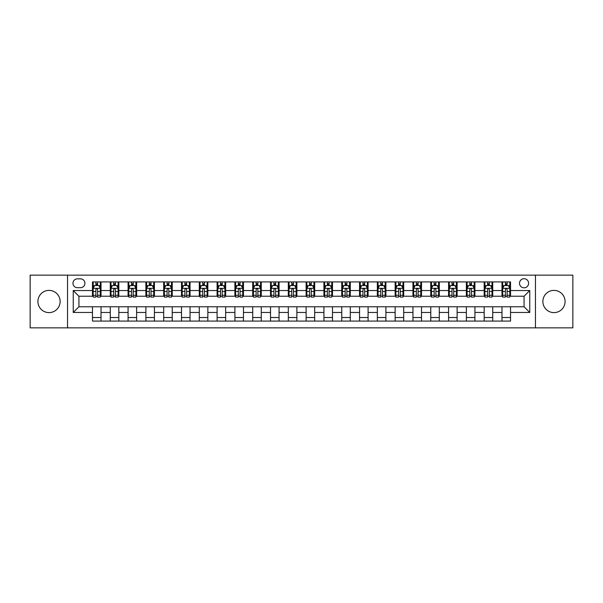 <?xml version="1.0" encoding="UTF-8"?>
<svg xmlns="http://www.w3.org/2000/svg" width="603" height="603" viewBox="0 0 603 603"><rect width="100%" height="100%" fill="white"/><g stroke="black" fill="none" stroke-linecap="round" stroke-linejoin="round"><path stroke-width="0.9" d="M553.976 290.39A11.11 11.11 0 0 0 542.866 301.5A11.11 11.11 0 0 0 553.976 312.61A11.11 11.11 0 0 0 565.086 301.5A11.11 11.11 0 0 0 553.976 290.39M49.024 290.39A11.11 11.11 0 0 0 37.914 301.5A11.11 11.11 0 0 0 49.024 312.61A11.11 11.11 0 0 0 60.134 301.5A11.11 11.11 0 0 0 49.024 290.39M524.067 278.707A4.56 4.56 0 0 0 519.507 283.267A4.56 4.56 0 0 0 524.067 287.827A4.56 4.56 0 0 0 528.62 283.267A4.56 4.56 0 0 0 524.067 278.707M535.456 327.851L572.85 327.851L572.85 275.149L535.456 275.149L535.456 327.851L67.544 327.851L67.544 275.149L30.15 275.149L30.15 327.851L67.544 327.851M77.372 287.684L80.501 287.684A4.417 4.417 0 0 0 84.917 283.267A4.417 4.417 0 0 0 80.501 278.85L77.372 278.85A4.417 4.417 0 0 0 72.955 283.267A4.417 4.417 0 0 0 77.372 287.684M535.456 275.149L67.544 275.149M92.47 312.467L73.242 312.467L73.242 290.533L92.47 290.533L92.47 296.231L78.933 296.231L78.933 306.769L92.47 306.769L92.47 321.082L510.53 321.082L510.53 306.769L524.067 306.769L524.067 296.231L510.53 296.231L510.53 290.533L529.758 290.533L529.758 312.467L510.53 312.467M510.53 290.533L510.53 281.918L92.47 281.918L92.47 290.533M501.982 281.918L501.982 296.231L502.698 296.231M505.404 296.231L507.115 296.231M509.821 296.231L510.53 296.231M501.982 296.231L492.018 296.231M484.179 281.918L484.179 296.231L484.895 296.231M487.601 296.231L489.312 296.231M484.179 296.231L474.207 296.231M466.375 281.918L466.375 296.231L467.091 296.231M469.797 296.231L471.501 296.231M466.375 296.231L456.403 296.231M448.572 281.918L448.572 296.231L449.28 296.231M451.986 296.231L453.697 296.231M448.572 296.231L438.6 296.231M430.768 281.918L430.768 296.231L431.477 296.231M434.183 296.231L435.894 296.231M430.768 296.231L420.796 296.231M412.957 281.918L412.957 296.231L413.673 296.231M416.379 296.231L418.09 296.231M412.957 296.231L402.992 296.231M395.153 281.918L395.153 296.231L395.87 296.231M398.575 296.231L400.286 296.231M395.153 296.231L385.181 296.231M377.35 281.918L377.35 296.231L378.058 296.231M380.772 296.231L382.475 296.231M377.35 296.231L367.378 296.231M359.546 281.918L359.546 296.231L360.255 296.231M362.961 296.231L364.672 296.231M359.546 296.231L349.574 296.231M341.743 281.918L341.743 296.231L342.451 296.231M345.157 296.231L346.868 296.231M341.743 296.231L331.771 296.231M323.932 281.918L323.932 296.231L324.648 296.231M327.354 296.231L329.065 296.231M323.932 296.231L313.967 296.231M306.128 281.918L306.128 296.231L306.844 296.231M309.55 296.231L311.254 296.231M306.128 296.231L296.156 296.231M288.324 281.918L288.324 296.231L289.033 296.231M291.746 296.231L293.45 296.231M288.324 296.231L278.352 296.231M270.521 281.918L270.521 296.231L271.229 296.231M273.935 296.231L275.646 296.231M270.521 296.231L260.549 296.231M252.717 281.918L252.717 296.231L253.426 296.231M256.132 296.231L257.843 296.231M252.717 296.231L242.745 296.231M234.906 281.918L234.906 296.231L235.622 296.231M238.328 296.231L240.039 296.231M234.906 296.231L224.942 296.231M217.103 281.918L217.103 296.231L217.819 296.231M220.525 296.231L222.228 296.231M217.103 296.231L207.131 296.231M199.299 281.918L199.299 296.231L200.008 296.231M202.714 296.231L204.425 296.231M199.299 296.231L189.327 296.231M181.495 281.918L181.495 296.231L182.204 296.231M184.91 296.231L186.621 296.231M181.495 296.231L171.523 296.231M163.692 281.918L163.692 296.231L164.4 296.231M167.106 296.231L168.817 296.231M163.692 296.231L153.72 296.231M145.881 281.918L145.881 296.231L146.597 296.231M149.303 296.231L151.014 296.231M145.881 296.231L135.909 296.231M128.077 281.918L128.077 296.231L128.793 296.231M131.499 296.231L133.203 296.231M128.077 296.231L118.105 296.231M110.274 281.918L110.274 296.231L110.982 296.231M113.688 296.231L115.399 296.231M110.274 296.231L100.302 296.231M92.47 296.231L93.179 296.231M95.885 296.231L97.596 296.231M92.47 306.769L101.018 306.769L101.018 321.082M510.53 306.769L101.018 306.769M101.018 281.918L101.018 296.231M92.47 285.475L93.179 285.475M95.885 285.475L97.596 285.475M100.302 285.475L101.018 285.475M92.47 317.525L101.018 317.525M110.274 306.769L110.274 321.082M118.821 281.918L118.821 296.231M110.274 285.475L110.982 285.475M113.688 285.475L115.399 285.475M118.105 285.475L118.821 285.475M118.821 306.769L118.821 321.082M110.274 317.525L118.821 317.525M128.077 306.769L128.077 321.082M136.625 306.769L136.625 321.082M128.077 317.525L136.625 317.525M136.625 281.918L136.625 296.231M128.077 285.475L128.793 285.475M131.499 285.475L133.203 285.475M135.909 285.475L136.625 285.475M145.881 306.769L145.881 321.082M154.428 306.769L154.428 321.082M145.881 317.525L154.428 317.525M154.428 281.918L154.428 296.231M145.881 285.475L146.597 285.475M149.303 285.475L151.014 285.475M153.72 285.475L154.428 285.475M163.692 306.769L163.692 321.082M172.232 306.769L172.232 321.082M163.692 317.525L172.232 317.525M172.232 281.918L172.232 296.231M163.692 285.475L164.4 285.475M167.106 285.475L168.817 285.475M171.523 285.475L172.232 285.475M181.495 306.769L181.495 321.082M190.043 306.769L190.043 321.082M181.495 317.525L190.043 317.525M190.043 281.918L190.043 296.231M181.495 285.475L182.204 285.475M184.91 285.475L186.621 285.475M189.327 285.475L190.043 285.475M199.299 306.769L199.299 321.082M207.847 306.769L207.847 321.082M199.299 317.525L207.847 317.525M207.847 281.918L207.847 296.231M199.299 285.475L200.008 285.475M202.714 285.475L204.425 285.475M207.131 285.475L207.847 285.475M217.103 306.769L217.103 321.082M225.65 306.769L225.65 321.082M217.103 317.525L225.65 317.525M225.65 281.918L225.65 296.231M217.103 285.475L217.819 285.475M220.525 285.475L222.228 285.475M224.942 285.475L225.65 285.475M234.906 306.769L234.906 321.082M243.454 306.769L243.454 321.082M234.906 317.525L243.454 317.525M243.454 281.918L243.454 296.231M234.906 285.475L235.622 285.475M238.328 285.475L240.039 285.475M242.745 285.475L243.454 285.475M252.717 306.769L252.717 321.082M261.257 306.769L261.257 321.082M252.717 317.525L261.257 317.525M261.257 281.918L261.257 296.231M252.717 285.475L253.426 285.475M256.132 285.475L257.843 285.475M260.549 285.475L261.257 285.475M270.521 306.769L270.521 321.082M279.068 306.769L279.068 321.082M270.521 317.525L279.068 317.525M279.068 281.918L279.068 296.231M270.521 285.475L271.229 285.475M273.935 285.475L275.646 285.475M278.352 285.475L279.068 285.475M288.324 306.769L288.324 321.082M296.872 306.769L296.872 321.082M288.324 317.525L296.872 317.525M296.872 281.918L296.872 296.231M288.324 285.475L289.033 285.475M291.746 285.475L293.45 285.475M296.156 285.475L296.872 285.475M306.128 306.769L306.128 321.082M314.676 306.769L314.676 321.082M306.128 317.525L314.676 317.525M314.676 281.918L314.676 296.231M306.128 285.475L306.844 285.475M309.55 285.475L311.254 285.475M313.967 285.475L314.676 285.475M323.932 306.769L323.932 321.082M332.479 306.769L332.479 321.082M323.932 317.525L332.479 317.525M332.479 281.918L332.479 296.231M323.932 285.475L324.648 285.475M327.354 285.475L329.065 285.475M331.771 285.475L332.479 285.475M341.743 306.769L341.743 321.082M350.283 306.769L350.283 321.082M341.743 317.525L350.283 317.525M350.283 281.918L350.283 296.231M341.743 285.475L342.451 285.475M345.157 285.475L346.868 285.475M349.574 285.475L350.283 285.475M359.546 306.769L359.546 321.082M368.094 306.769L368.094 321.082M359.546 317.525L368.094 317.525M368.094 281.918L368.094 296.231M359.546 285.475L360.255 285.475M362.961 285.475L364.672 285.475M367.378 285.475L368.094 285.475M377.35 306.769L377.35 321.082M385.897 306.769L385.897 321.082M377.35 317.525L385.897 317.525M385.897 281.918L385.897 296.231M377.35 285.475L378.058 285.475M380.772 285.475L382.475 285.475M385.181 285.475L385.897 285.475M395.153 306.769L395.153 321.082M403.701 306.769L403.701 321.082M395.153 317.525L403.701 317.525M403.701 281.918L403.701 296.231M395.153 285.475L395.87 285.475M398.575 285.475L400.286 285.475M402.992 285.475L403.701 285.475M412.957 306.769L412.957 321.082M421.505 306.769L421.505 321.082M412.957 317.525L421.505 317.525M421.505 281.918L421.505 296.231M412.957 285.475L413.673 285.475M416.379 285.475L418.09 285.475M420.796 285.475L421.505 285.475M430.768 306.769L430.768 321.082M439.308 306.769L439.308 321.082M430.768 317.525L439.308 317.525M439.308 281.918L439.308 296.231M430.768 285.475L431.477 285.475M434.183 285.475L435.894 285.475M438.6 285.475L439.308 285.475M448.572 306.769L448.572 321.082M457.119 306.769L457.119 321.082M448.572 317.525L457.119 317.525M457.119 281.918L457.119 296.231M448.572 285.475L449.28 285.475M451.986 285.475L453.697 285.475M456.403 285.475L457.119 285.475M466.375 306.769L466.375 321.082M474.923 306.769L474.923 321.082M466.375 317.525L474.923 317.525M474.923 281.918L474.923 296.231M466.375 285.475L467.091 285.475M469.797 285.475L471.501 285.475M474.207 285.475L474.923 285.475M484.179 306.769L484.179 321.082M492.726 306.769L492.726 321.082M484.179 317.525L492.726 317.525M492.726 281.918L492.726 296.231M484.179 285.475L484.895 285.475M487.601 285.475L489.312 285.475M492.018 285.475L492.726 285.475M501.982 306.769L501.982 321.082M501.982 317.525L510.53 317.525M501.982 285.475L502.698 285.475M505.404 285.475L507.115 285.475M509.821 285.475L510.53 285.475M78.933 296.231L73.242 290.533M78.933 306.769L73.242 312.467M529.758 290.533L524.067 296.231M529.758 312.467L524.067 306.769M97.596 283.764L95.885 283.764M100.302 295.297L97.596 295.297L97.596 297.083L100.302 297.083L100.302 288.392L98.877 285.543L94.603 285.543L93.179 288.392L93.179 297.083L95.885 297.083L95.885 295.297L93.179 295.297M93.179 288.392L93.179 281.918M100.302 288.392L100.302 281.918M95.885 285.543L95.885 281.918M97.596 281.918L97.596 285.543M97.596 295.297L97.596 289.463C97.03 288.37 96.457 288.37 95.885 289.463L95.885 295.297M115.399 283.764L113.688 283.764M118.105 295.297L115.399 295.297L115.399 297.083L118.105 297.083L118.105 288.392L116.681 285.543L112.407 285.543L110.982 288.392L110.982 297.083L113.688 297.083L113.688 295.297L110.982 295.297M110.982 288.392L110.982 281.918M118.105 288.392L118.105 281.918M113.688 285.543L113.688 281.918M115.399 281.918L115.399 285.543M115.399 295.297L115.399 289.463C114.834 288.37 114.261 288.37 113.688 289.463L113.688 295.297M133.203 283.764L131.499 283.764M135.909 295.297L133.203 295.297L133.203 297.083L135.909 297.083L135.909 288.392L134.492 285.543L130.218 285.543L128.793 288.392L128.793 297.083L131.499 297.083L131.499 295.297L128.793 295.297M128.793 288.392L128.793 281.918M135.909 288.392L135.909 281.918M131.499 285.543L131.499 281.918M133.203 281.918L133.203 285.543M133.203 295.297L133.203 289.463C132.637 288.37 132.065 288.37 131.499 289.463L131.499 295.297M151.014 283.764L149.303 283.764M153.72 295.297L151.014 295.297L151.014 297.083L153.72 297.083L153.72 288.392L152.295 285.543L148.021 285.543L146.597 288.392L146.597 297.083L149.303 297.083L149.303 295.297L146.597 295.297M146.597 288.392L146.597 281.918M153.72 288.392L153.72 281.918M149.303 285.543L149.303 281.918M151.014 281.918L151.014 285.543M151.014 295.297L151.014 289.463C150.441 288.37 149.876 288.37 149.303 289.463L149.303 295.297M168.817 283.764L167.106 283.764M171.523 295.297L168.817 295.297L168.817 297.083L171.523 297.083L171.523 288.392L170.099 285.543L165.825 285.543L164.4 288.392L164.4 297.083L167.106 297.083L167.106 295.297L164.4 295.297M164.4 288.392L164.4 281.918M171.523 288.392L171.523 281.918M167.106 285.543L167.106 281.918M168.817 281.918L168.817 285.543M168.817 295.297L168.817 289.463C168.245 288.37 167.679 288.37 167.106 289.463L167.106 295.297M186.621 283.764L184.91 283.764M189.327 295.297L186.621 295.297L186.621 297.083L189.327 297.083L189.327 288.392L187.902 285.543L183.629 285.543L182.204 288.392L182.204 297.083L184.91 297.083L184.91 295.297L182.204 295.297M182.204 288.392L182.204 281.918M189.327 288.392L189.327 281.918M184.91 285.543L184.91 281.918M186.621 281.918L186.621 285.543M186.621 295.297L186.621 289.463C186.056 288.37 185.483 288.37 184.91 289.463L184.91 295.297M204.425 283.764L202.714 283.764M207.131 295.297L204.425 295.297L204.425 297.083L207.131 297.083L207.131 288.392L205.706 285.543L201.432 285.543L200.008 288.392L200.008 297.083L202.714 297.083L202.714 295.297L200.008 295.297M200.008 288.392L200.008 281.918M207.131 288.392L207.131 281.918M202.714 285.543L202.714 281.918M204.425 281.918L204.425 285.543M204.425 295.297L204.425 289.463C203.859 288.37 203.286 288.37 202.714 289.463L202.714 295.297M222.228 283.764L220.525 283.764M224.942 295.297L222.228 295.297L222.228 297.083L224.942 297.083L224.942 288.392L223.517 285.543L219.243 285.543L217.819 288.392L217.819 297.083L220.525 297.083L220.525 295.297L217.819 295.297M217.819 288.392L217.819 281.918M224.942 288.392L224.942 281.918M220.525 285.543L220.525 281.918M222.228 281.918L222.228 285.543M222.228 295.297L222.228 289.463C221.663 288.37 221.09 288.37 220.525 289.463L220.525 295.297M240.039 283.764L238.328 283.764M242.745 295.297L240.039 295.297L240.039 297.083L242.745 297.083L242.745 288.392L241.321 285.543L237.047 285.543L235.622 288.392L235.622 297.083L238.328 297.083L238.328 295.297L235.622 295.297M235.622 288.392L235.622 281.918M242.745 288.392L242.745 281.918M238.328 285.543L238.328 281.918M240.039 281.918L240.039 285.543M240.039 295.297L240.039 289.463C239.466 288.37 238.901 288.37 238.328 289.463L238.328 295.297M257.843 283.764L256.132 283.764M260.549 295.297L257.843 295.297L257.843 297.083L260.549 297.083L260.549 288.392L259.124 285.543L254.85 285.543L253.426 288.392L253.426 297.083L256.132 297.083L256.132 295.297L253.426 295.297M253.426 288.392L253.426 281.918M260.549 288.392L260.549 281.918M256.132 285.543L256.132 281.918M257.843 281.918L257.843 285.543M257.843 295.297L257.843 289.463C257.27 288.37 256.705 288.37 256.132 289.463L256.132 295.297M275.646 283.764L273.935 283.764M278.352 295.297L275.646 295.297L275.646 297.083L278.352 297.083L278.352 288.392L276.928 285.543L272.654 285.543L271.229 288.392L271.229 297.083L273.935 297.083L273.935 295.297L271.229 295.297M271.229 288.392L271.229 281.918M278.352 288.392L278.352 281.918M273.935 285.543L273.935 281.918M275.646 281.918L275.646 285.543M275.646 295.297L275.646 289.463C275.081 288.37 274.508 288.37 273.935 289.463L273.935 295.297M293.45 283.764L291.746 283.764M296.156 295.297L293.45 295.297L293.45 297.083L296.156 297.083L296.156 288.392L294.731 285.543L290.458 285.543L289.033 288.392L289.033 297.083L291.746 297.083L291.746 295.297L289.033 295.297M289.033 288.392L289.033 281.918M296.156 288.392L296.156 281.918M291.746 285.543L291.746 281.918M293.45 281.918L293.45 285.543M293.45 295.297L293.45 289.463C292.885 288.37 292.312 288.37 291.746 289.463L291.746 295.297M311.254 283.764L309.55 283.764M313.967 295.297L311.254 295.297L311.254 297.083L313.967 297.083L313.967 288.392L312.542 285.543L308.269 285.543L306.844 288.392L306.844 297.083L309.55 297.083L309.55 295.297L306.844 295.297M306.844 288.392L306.844 281.918M313.967 288.392L313.967 281.918M309.55 285.543L309.55 281.918M311.254 281.918L311.254 285.543M311.254 295.297L311.254 289.463C310.688 288.37 310.115 288.37 309.55 289.463L309.55 295.297M329.065 283.764L327.354 283.764M331.771 295.297L329.065 295.297L329.065 297.083L331.771 297.083L331.771 288.392L330.346 285.543L326.072 285.543L324.648 288.392L324.648 297.083L327.354 297.083L327.354 295.297L324.648 295.297M324.648 288.392L324.648 281.918M331.771 288.392L331.771 281.918M327.354 285.543L327.354 281.918M329.065 281.918L329.065 285.543M329.065 295.297L329.065 289.463C328.492 288.37 327.926 288.37 327.354 289.463L327.354 295.297M346.868 283.764L345.157 283.764M349.574 295.297L346.868 295.297L346.868 297.083L349.574 297.083L349.574 288.392L348.15 285.543L343.876 285.543L342.451 288.392L342.451 297.083L345.157 297.083L345.157 295.297L342.451 295.297M342.451 288.392L342.451 281.918M349.574 288.392L349.574 281.918M345.157 285.543L345.157 281.918M346.868 281.918L346.868 285.543M346.868 295.297L346.868 289.463C346.295 288.37 345.73 288.37 345.157 289.463L345.157 295.297M364.672 283.764L362.961 283.764M367.378 295.297L364.672 295.297L364.672 297.083L367.378 297.083L367.378 288.392L365.953 285.543L361.679 285.543L360.255 288.392L360.255 297.083L362.961 297.083L362.961 295.297L360.255 295.297M360.255 288.392L360.255 281.918M367.378 288.392L367.378 281.918M362.961 285.543L362.961 281.918M364.672 281.918L364.672 285.543M364.672 295.297L364.672 289.463C364.106 288.37 363.534 288.37 362.961 289.463L362.961 295.297M382.475 283.764L380.772 283.764M385.181 295.297L382.475 295.297L382.475 297.083L385.181 297.083L385.181 288.392L383.757 285.543L379.483 285.543L378.058 288.392L378.058 297.083L380.772 297.083L380.772 295.297L378.058 295.297M378.058 288.392L378.058 281.918M385.181 288.392L385.181 281.918M380.772 285.543L380.772 281.918M382.475 281.918L382.475 285.543M382.475 295.297L382.475 289.463C381.91 288.37 381.337 288.37 380.772 289.463L380.772 295.297M400.286 283.764L398.575 283.764M402.992 295.297L400.286 295.297L400.286 297.083L402.992 297.083L402.992 288.392L401.568 285.543L397.294 285.543L395.87 288.392L395.87 297.083L398.575 297.083L398.575 295.297L395.87 295.297M395.87 288.392L395.87 281.918M402.992 288.392L402.992 281.918M398.575 285.543L398.575 281.918M400.286 281.918L400.286 285.543M400.286 295.297L400.286 289.463C399.714 288.37 399.141 288.37 398.575 289.463L398.575 295.297M418.09 283.764L416.379 283.764M420.796 295.297L418.09 295.297L418.09 297.083L420.796 297.083L420.796 288.392L419.371 285.543L415.098 285.543L413.673 288.392L413.673 297.083L416.379 297.083L416.379 295.297L413.673 295.297M413.673 288.392L413.673 281.918M420.796 288.392L420.796 281.918M416.379 285.543L416.379 281.918M418.09 281.918L418.09 285.543M418.09 295.297L418.09 289.463C417.517 288.37 416.952 288.37 416.379 289.463L416.379 295.297M435.894 283.764L434.183 283.764M438.6 295.297L435.894 295.297L435.894 297.083L438.6 297.083L438.6 288.392L437.175 285.543L432.901 285.543L431.477 288.392L431.477 297.083L434.183 297.083L434.183 295.297L431.477 295.297M431.477 288.392L431.477 281.918M438.6 288.392L438.6 281.918M434.183 285.543L434.183 281.918M435.894 281.918L435.894 285.543M435.894 295.297L435.894 289.463C435.321 288.37 434.755 288.37 434.183 289.463L434.183 295.297M453.697 283.764L451.986 283.764M456.403 295.297L453.697 295.297L453.697 297.083L456.403 297.083L456.403 288.392L454.979 285.543L450.705 285.543L449.28 288.392L449.28 297.083L451.986 297.083L451.986 295.297L449.28 295.297M449.28 288.392L449.28 281.918M456.403 288.392L456.403 281.918M451.986 285.543L451.986 281.918M453.697 281.918L453.697 285.543M453.697 295.297L453.697 289.463C453.132 288.37 452.559 288.37 451.986 289.463L451.986 295.297M471.501 283.764L469.797 283.764M474.207 295.297L471.501 295.297L471.501 297.083L474.207 297.083L474.207 288.392L472.782 285.543L468.508 285.543L467.091 288.392L467.091 297.083L469.797 297.083L469.797 295.297L467.091 295.297M467.091 288.392L467.091 281.918M474.207 288.392L474.207 281.918M469.797 285.543L469.797 281.918M471.501 281.918L471.501 285.543M471.501 295.297L471.501 289.463C470.935 288.37 470.363 288.37 469.797 289.463L469.797 295.297M489.312 283.764L487.601 283.764M492.018 295.297L489.312 295.297L489.312 297.083L492.018 297.083L492.018 288.392L490.593 285.543L486.32 285.543L484.895 288.392L484.895 297.083L487.601 297.083L487.601 295.297L484.895 295.297M484.895 288.392L484.895 281.918M492.018 288.392L492.018 281.918M487.601 285.543L487.601 281.918M489.312 281.918L489.312 285.543M489.312 295.297L489.312 289.463C488.739 288.37 488.166 288.37 487.601 289.463L487.601 295.297M507.115 283.764L505.404 283.764M509.821 295.297L507.115 295.297L507.115 297.083L509.821 297.083L509.821 288.392L508.397 285.543L504.123 285.543L502.698 288.392L502.698 297.083L505.404 297.083L505.404 295.297L502.698 295.297M502.698 288.392L502.698 281.918M509.821 288.392L509.821 281.918M505.404 285.543L505.404 281.918M507.115 281.918L507.115 285.543M507.115 295.297L507.115 289.463C506.543 288.37 505.977 288.37 505.404 289.463L505.404 295.297M110.274 312.467L101.018 312.467M110.274 290.533L101.018 290.533M128.077 290.533L118.821 290.533M128.077 312.467L118.821 312.467M145.881 290.533L136.625 290.533M145.881 312.467L136.625 312.467M163.692 290.533L154.428 290.533M163.692 312.467L154.428 312.467M181.495 290.533L172.232 290.533M181.495 312.467L172.232 312.467M199.299 290.533L190.043 290.533M199.299 312.467L190.043 312.467M217.103 290.533L207.847 290.533M217.103 312.467L207.847 312.467M234.906 290.533L225.65 290.533M234.906 312.467L225.65 312.467M252.717 290.533L243.454 290.533M252.717 312.467L243.454 312.467M270.521 290.533L261.257 290.533M270.521 312.467L261.257 312.467M288.324 290.533L279.068 290.533M288.324 312.467L279.068 312.467M306.128 290.533L296.872 290.533M306.128 312.467L296.872 312.467M323.932 290.533L314.676 290.533M323.932 312.467L314.676 312.467M341.743 290.533L332.479 290.533M341.743 312.467L332.479 312.467M359.546 290.533L350.283 290.533M359.546 312.467L350.283 312.467M377.35 290.533L368.094 290.533M377.35 312.467L368.094 312.467M395.153 290.533L385.897 290.533M395.153 312.467L385.897 312.467M412.957 290.533L403.701 290.533M412.957 312.467L403.701 312.467M430.768 290.533L421.505 290.533M430.768 312.467L421.505 312.467M448.572 290.533L439.308 290.533M448.572 312.467L439.308 312.467M466.375 290.533L457.119 290.533M466.375 312.467L457.119 312.467M484.179 290.533L474.923 290.533M484.179 312.467L474.923 312.467M501.982 290.533L492.726 290.533M501.982 312.467L492.726 312.467M100.264 288.324L93.216 288.324M93.179 285.716L94.52 285.716M98.96 285.716L100.302 285.716M95.885 291.483L93.179 291.483M100.302 291.483L97.596 291.483M97.596 284.676L95.885 284.676M118.075 288.324L111.02 288.324M110.982 285.716L112.324 285.716M116.771 285.716L118.105 285.716M113.688 291.483L110.982 291.483M118.105 291.483L115.399 291.483M115.399 284.676L113.688 284.676M135.879 288.324L128.823 288.324M128.793 285.716L130.127 285.716M134.575 285.716L135.909 285.716M131.499 291.483L128.793 291.483M135.909 291.483L133.203 291.483M133.203 284.676L131.499 284.676M153.682 288.324L146.635 288.324M146.597 285.716L147.931 285.716M152.378 285.716L153.72 285.716M149.303 291.483L146.597 291.483M153.72 291.483L151.014 291.483M151.014 284.676L149.303 284.676M171.486 288.324L164.438 288.324M164.4 285.716L165.742 285.716M170.182 285.716L171.523 285.716M167.106 291.483L164.4 291.483M171.523 291.483L168.817 291.483M168.817 284.676L167.106 284.676M189.289 288.324L182.242 288.324M182.204 285.716L183.546 285.716M187.985 285.716L189.327 285.716M184.91 291.483L182.204 291.483M189.327 291.483L186.621 291.483M186.621 284.676L184.91 284.676M207.1 288.324L200.045 288.324M200.008 285.716L201.349 285.716M205.796 285.716L207.131 285.716M202.714 291.483L200.008 291.483M207.131 291.483L204.425 291.483M204.425 284.676L202.714 284.676M224.904 288.324L217.849 288.324M217.819 285.716L219.153 285.716M223.6 285.716L224.942 285.716M220.525 291.483L217.819 291.483M224.942 291.483L222.228 291.483M222.228 284.676L220.525 284.676M242.708 288.324L235.66 288.324M235.622 285.716L236.956 285.716M241.404 285.716L242.745 285.716M238.328 291.483L235.622 291.483M242.745 291.483L240.039 291.483M240.039 284.676L238.328 284.676M260.511 288.324L253.464 288.324M253.426 285.716L254.768 285.716M259.207 285.716L260.549 285.716M256.132 291.483L253.426 291.483M260.549 291.483L257.843 291.483M257.843 284.676L256.132 284.676M278.315 288.324L271.267 288.324M271.229 285.716L272.571 285.716M277.011 285.716L278.352 285.716M273.935 291.483L271.229 291.483M278.352 291.483L275.646 291.483M275.646 284.676L273.935 284.676M296.126 288.324L289.071 288.324M289.033 285.716L290.375 285.716M294.822 285.716L296.156 285.716M291.746 291.483L289.033 291.483M296.156 291.483L293.45 291.483M293.45 284.676L291.746 284.676M313.929 288.324L306.874 288.324M306.844 285.716L308.178 285.716M312.625 285.716L313.967 285.716M309.55 291.483L306.844 291.483M313.967 291.483L311.254 291.483M311.254 284.676L309.55 284.676M331.733 288.324L324.685 288.324M324.648 285.716L325.989 285.716M330.429 285.716L331.771 285.716M327.354 291.483L324.648 291.483M331.771 291.483L329.065 291.483M329.065 284.676L327.354 284.676M349.536 288.324L342.489 288.324M342.451 285.716L343.793 285.716M348.233 285.716L349.574 285.716M345.157 291.483L342.451 291.483M349.574 291.483L346.868 291.483M346.868 284.676L345.157 284.676M367.34 288.324L360.293 288.324M360.255 285.716L361.596 285.716M366.044 285.716L367.378 285.716M362.961 291.483L360.255 291.483M367.378 291.483L364.672 291.483M364.672 284.676L362.961 284.676M385.151 288.324L378.096 288.324M378.058 285.716L379.4 285.716M383.847 285.716L385.181 285.716M380.772 291.483L378.058 291.483M385.181 291.483L382.475 291.483M382.475 284.676L380.772 284.676M402.955 288.324L395.9 288.324M395.87 285.716L397.204 285.716M401.651 285.716L402.992 285.716M398.575 291.483L395.87 291.483M402.992 291.483L400.286 291.483M400.286 284.676L398.575 284.676M420.758 288.324L413.711 288.324M413.673 285.716L415.015 285.716M419.454 285.716L420.796 285.716M416.379 291.483L413.673 291.483M420.796 291.483L418.09 291.483M418.09 284.676L416.379 284.676M438.562 288.324L431.514 288.324M431.477 285.716L432.818 285.716M437.258 285.716L438.6 285.716M434.183 291.483L431.477 291.483M438.6 291.483L435.894 291.483M435.894 284.676L434.183 284.676M456.365 288.324L449.318 288.324M449.28 285.716L450.622 285.716M455.069 285.716L456.403 285.716M451.986 291.483L449.28 291.483M456.403 291.483L453.697 291.483M453.697 284.676L451.986 284.676M474.177 288.324L467.121 288.324M467.091 285.716L468.425 285.716M472.873 285.716L474.207 285.716M469.797 291.483L467.091 291.483M474.207 291.483L471.501 291.483M471.501 284.676L469.797 284.676M491.98 288.324L484.925 288.324M484.895 285.716L486.229 285.716M490.676 285.716L492.018 285.716M487.601 291.483L484.895 291.483M492.018 291.483L489.312 291.483M489.312 284.676L487.601 284.676M509.784 288.324L502.736 288.324M502.698 285.716L504.04 285.716M508.48 285.716L509.821 285.716M505.404 291.483L502.698 291.483M509.821 291.483L507.115 291.483M507.115 284.676L505.404 284.676"/></g></svg>

